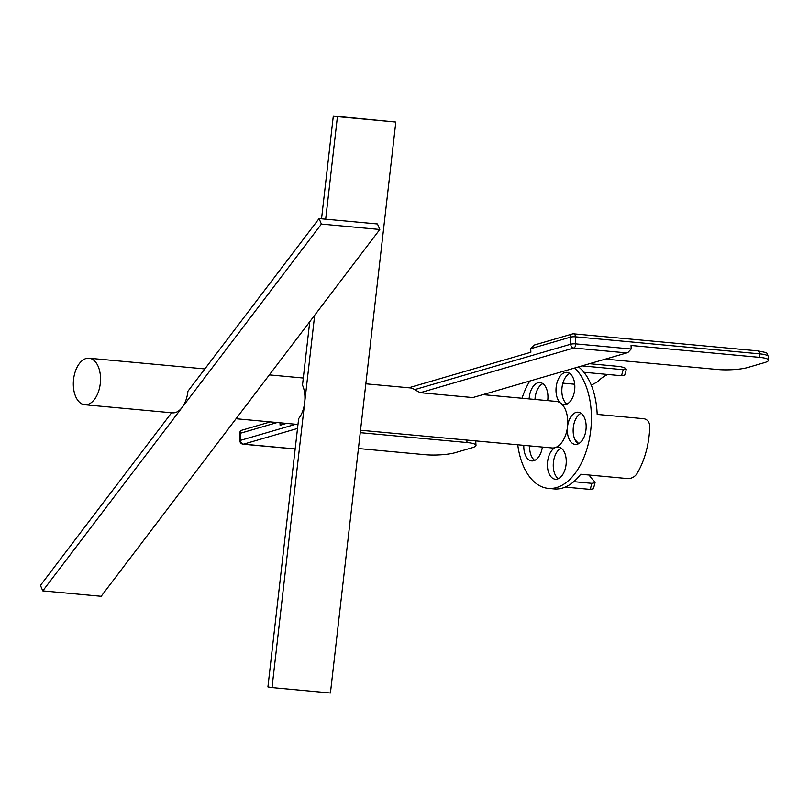<?xml version="1.0" encoding="UTF-8"?>
<svg xmlns="http://www.w3.org/2000/svg" width="809" height="809" viewBox="0 0 809 809"><rect width="100%" height="100%" fill="white"/><g stroke="black" fill="none" stroke-linecap="round" stroke-linejoin="round"><path stroke-width="1.21" d="M534.719 460.382A16.17 9.344 95.3 0 1 529.652 445.88M542.364 447.053A16.17 9.344 95.3 0 1 538.45 457.216A16.17 9.344 95.3 0 1 531.725 460.928A16.17 9.344 95.3 0 1 523.817 445.334M534.971 399.454A16.17 9.344 95.3 0 1 539.128 386.833A16.17 9.344 95.3 0 1 542.849 383.668M529.137 398.918A16.17 9.344 95.3 0 1 533.283 386.298A16.17 9.344 95.3 0 1 540.007 382.586A16.17 9.344 95.3 0 1 547.703 400.637M483.327 394.681L556.289 401.426A23.36 13.5 95.3 0 1 560.809 403.286A16.17 9.344 95.3 0 1 560.182 376.084A16.17 9.344 95.3 0 1 566.907 372.373A16.17 9.344 95.3 0 1 574.623 383.395A16.17 9.344 95.3 0 1 570.648 400.87A16.17 9.344 95.3 0 1 563.924 404.581A16.17 9.344 95.3 0 1 560.809 403.286A23.36 13.5 95.3 0 1 567.493 426.828A16.17 9.344 95.3 0 1 571.498 415.917A16.17 9.344 95.3 0 1 578.223 412.206A16.17 9.344 95.3 0 1 585.938 423.228A16.17 9.344 95.3 0 1 581.964 440.703A16.17 9.344 95.3 0 1 575.239 444.404A16.17 9.344 95.3 0 1 567.493 426.828A23.36 13.5 95.3 0 1 561.699 442.584A23.36 13.5 95.3 0 1 555.732 447.407A23.36 13.5 95.3 0 1 551.991 447.943L360.581 430.246M566.927 404.035A16.17 9.344 95.3 0 1 566.017 376.62A16.17 9.344 95.3 0 1 569.748 373.455M578.243 443.868A16.17 9.344 95.3 0 1 577.333 416.453A16.17 9.344 95.3 0 1 581.064 413.288M558.341 478.695A16.17 9.344 95.3 0 1 557.431 451.28A16.17 9.344 95.3 0 1 561.163 448.115M562.063 475.53A16.17 9.344 95.3 0 1 555.338 479.231A16.17 9.344 95.3 0 1 547.622 468.209A16.17 9.344 95.3 0 1 551.596 450.744A16.17 9.344 95.3 0 1 555.732 447.407A16.17 9.344 95.3 0 1 558.321 447.033A16.17 9.344 95.3 0 1 566.037 458.056A16.17 9.344 95.3 0 1 562.063 475.53M627.814 352.613L472.8 397.573L627.814 352.613L631.192 349.003L631.06 345.473L759.54 357.356L759.408 353.826L575.442 336.817L575.715 343.876L631.192 349.003M574.703 368.075A63.962 36.961 95.3 0 1 574.845 473.71A63.962 36.961 95.3 0 1 548.249 488.373A63.962 36.961 95.3 0 1 517.73 444.778M548.249 488.373L554.094 488.919A63.962 36.961 95.3 0 0 580.69 474.246L627.41 478.564C631.192 478.685 634.256 477.239 636.602 474.216A63.962 36.961 95.3 0 0 649.779 426.383C649.485 422.015 647.524 419.456 643.903 418.718L597.184 414.4A63.962 36.961 95.3 0 0 578.617 366.942M582.167 365.901L623.193 369.693L626.348 369.187L625.175 368.135A63.962 36.961 95.3 0 0 618.43 366.396L589.63 363.726M420.245 392.709L414.623 389.655L570.699 344.219A3.59 0.647 -2.2 0 1 575.715 343.876A3.59 2.073 95.3 0 1 574.784 347.243A3.59 2.073 95.3 0 1 573.763 348.022L420.245 392.709L472.8 397.573M414.623 389.655A23.36 13.5 -84.7 0 0 410.284 387.926L365.84 383.82M79.363 363.585A23.36 13.5 95.3 0 1 89.071 358.225A23.36 13.5 95.3 0 1 100.225 374.152A23.36 13.5 95.3 0 1 94.481 399.383A23.36 13.5 95.3 0 1 84.773 404.743A23.36 13.5 95.3 0 1 73.619 388.826A23.36 13.5 95.3 0 1 79.363 363.585M379.805 229.483L321.395 224.083L42.776 590.883L101.176 596.284L379.805 229.483L377.479 223.972L319.07 218.582L187.931 391.222A23.36 13.5 95.3 0 1 182.086 407.483A23.36 13.5 95.3 0 1 172.378 412.843L84.773 404.743M314.681 315.217L304.68 402.508A23.36 13.5 95.3 0 1 298.895 418.283A23.36 13.5 95.3 0 1 298.652 418.587L267.921 686.942L272.026 687.599L304.68 402.508A23.36 13.5 95.3 0 0 302.495 385.114L309.756 321.699M573.783 481.668L591.885 483.347L595.07 482.71L594.079 480.981A57.5 33.23 95.3 0 1 589.094 475.025M578.718 443.625L574.997 439.752M591.298 385.195L597.558 381.787A57.5 33.23 95.3 0 1 607.842 374.486M626.348 369.187L624.679 375.245L621.524 375.75L583.896 372.271M562.882 383.153L574.724 384.245M279.995 422.794L280.096 425.251L286.477 423.39M408.778 387.784L530.866 352.249L530.724 348.709L534.102 345.109L572.347 333.975A3.59 2.862 -106.2 0 0 570.426 337.151L530.724 348.709M42.776 590.883L40.45 585.382L171.569 412.772M319.07 218.582L321.395 224.083M321.537 218.804L333.318 116L337.424 116.658L325.683 219.188M272.026 687.599L330.426 693L395.823 122.058L333.318 116M395.823 122.058L337.424 116.658M475.712 440.895L475.985 445.344A21.56 3.914 177.8 0 1 471.96 447.802L455.245 452.666A21.56 3.914 177.8 0 1 425.18 454.698L358.427 448.53M475.985 445.344A21.56 3.914 177.8 0 0 466.975 442.533L466.884 440.076M360.248 432.663L466.975 442.533M768.408 356.638A21.56 3.914 177.8 0 0 759.408 353.826A3.59 2.073 -84.7 0 0 757.649 350.853C769.814 353.26 766.072 352.421 768.408 356.638L768.55 360.177A21.56 3.914 177.8 0 1 764.525 362.624L747.809 367.498A21.56 3.914 177.8 0 1 717.745 369.521L605.405 359.135M768.55 360.177A21.56 3.914 177.8 0 0 759.54 357.356M595.07 482.71L593.401 488.767L590.216 489.394L565.218 487.089M522.027 398.261A63.962 36.961 95.3 0 1 529.703 381.181M626.318 352.876L573.763 348.022A3.59 2.862 73.8 0 1 570.699 344.219L570.426 337.151A3.59 0.647 177.8 0 1 575.442 336.817A3.59 2.073 -84.7 0 0 573.682 333.844A3.59 3.59 0 0 0 572.347 333.975M297.53 428.436L243.58 444.141L295.184 448.914M277.163 422.531L240.253 433.28L240.526 440.339L295.781 424.25M475.844 441.815A21.56 3.914 177.8 0 0 475.075 440.834M270.327 421.904L242.164 430.105A3.59 2.862 73.8 0 0 240.253 433.28A3.59 0.647 177.8 0 0 239.575 433.695L239.848 440.753A3.59 0.647 -2.2 0 1 240.526 440.339A3.59 2.862 -106.2 0 0 243.58 444.141A3.59 2.073 95.3 0 1 243.115 444.192A3.59 3.59 0 0 1 239.848 440.753M590.216 489.394L591.885 483.347M621.524 375.75L623.193 369.693M303.304 378.036L269.346 374.901M204.859 368.934L89.071 358.225M297.985 424.462L236.046 418.728M361.026 430.287L360.501 430.439M295.174 449.005L243.115 444.192M757.649 350.853L573.682 333.844M242.164 430.105A3.59 3.59 0 0 0 239.575 433.695"/></g></svg>

